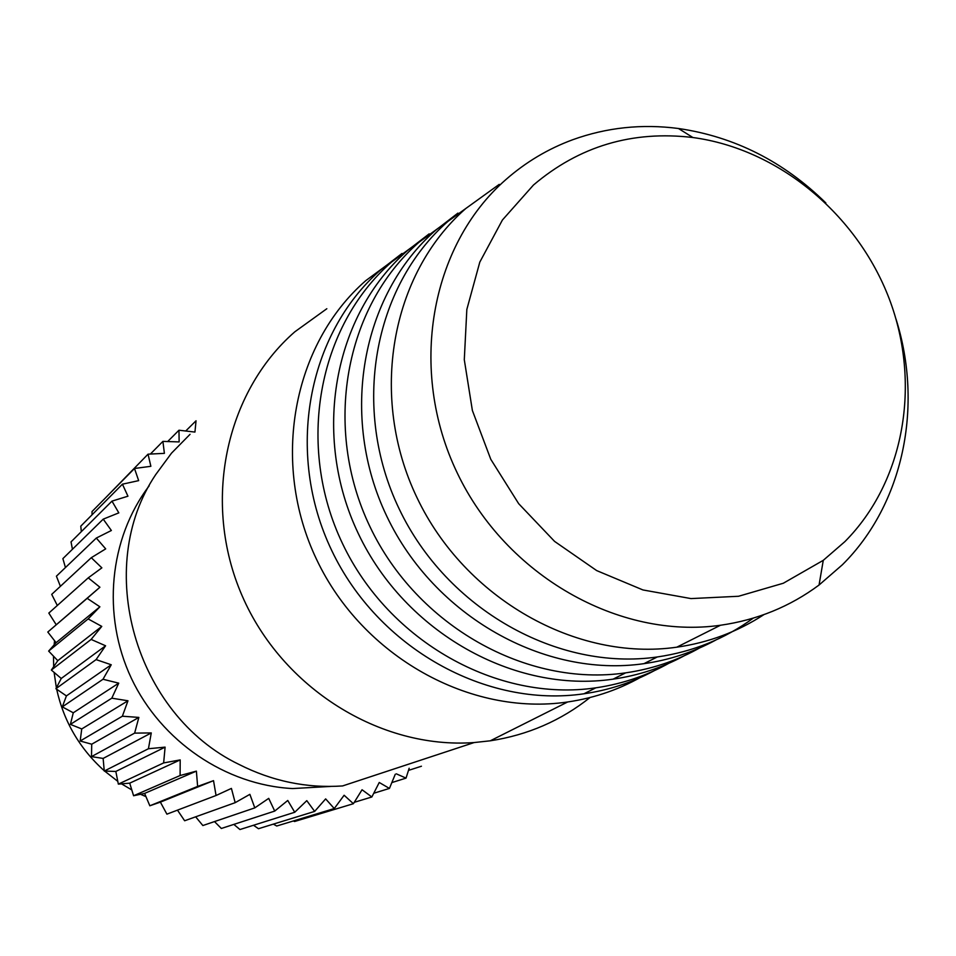 <?xml version="1.0" encoding="UTF-8"?>
<svg xmlns="http://www.w3.org/2000/svg" width="956" height="956" viewBox="0 0 956 956"><rect width="100%" height="100%" fill="white"/><g stroke="black" fill="none" stroke-linecap="round" stroke-linejoin="round"><path stroke-width="1.43" d="M330.633 786.43L292.608 788.557C225.759 785.139 161.229 741.438 131.402 678.39C101.623 615.294 109.163 538.622 149.112 485.923M192.622 431.801L178.963 430.224L179.142 441.923L162.902 441.385L164.396 453.359L148.037 454.172L150.869 466.301L134.485 468.488L138.668 480.629L122.428 484.19L127.949 496.2L111.972 501.123L118.819 512.87L103.224 519.144L111.374 530.496L96.305 538.061L105.698 548.875L91.286 557.695L101.862 567.852L88.239 577.854L99.914 587.235L87.175 598.337L99.89 606.809L88.131 618.926L101.778 626.395L91.119 639.421L105.578 645.778L96.09 659.604L111.243 664.767L102.997 679.262L118.735 683.158L111.792 698.191L127.973 700.772L122.368 716.211L138.859 717.418L134.629 733.121L151.275 732.929L148.431 748.739L165.101 747.138L163.643 762.924L180.194 759.912L180.098 775.531L196.386 771.122L197.629 786.418L213.523 780.658L216.056 795.5L231.412 788.413L235.176 802.67L249.875 794.34L254.798 807.88L268.72 798.368L274.719 811.082L287.756 800.471L294.735 812.265L306.792 800.65L314.655 811.405L325.649 798.893L334.265 808.549L344.124 795.249L353.397 803.709L362.049 789.752L371.848 796.981L379.245 782.486L389.439 788.425L395.27 774.24M396.31 773.834L406.025 778.124L409.168 768.265M293.349 820.977L294.544 821.515L353.397 803.709M273.368 824.12L276.726 826.02L334.265 808.549M253.495 825.255L258.479 828.709L314.655 811.405M233.838 824.407L239.956 829.533L294.735 812.265M192.933 431.837L194.928 432.076L195.144 430.009M195.215 429.268L196.04 420.783L185.727 431.001M354.258 802.323L371.848 796.981M373.76 793.253L389.439 788.425M391.852 782.582L406.025 778.124M408.499 770.393L421.441 766.222M214.502 821.586L221.35 828.47L274.719 811.082M195.657 816.818L202.851 825.542L254.798 807.88M177.469 810.138L184.639 820.762L235.176 802.67M213.523 780.658L160.381 802.132L166.906 814.154L216.056 795.5M160.381 802.132L149.829 805.788L197.629 786.418M196.386 771.122L144.607 793.408L149.829 805.788M144.607 793.408L133.589 795.75L180.098 775.531M180.194 759.912L129.705 783.155L133.589 795.75M129.705 783.155L118.341 784.123L163.643 762.924M165.101 747.138L115.831 771.456L118.341 784.123M115.831 771.456L104.264 771.038L148.431 748.739M151.275 732.929L103.129 758.431L104.264 771.038M103.129 758.431L91.501 756.614L134.629 733.121M138.859 717.418L91.716 744.21L91.501 756.614M91.716 744.21L80.173 741.008L122.368 716.211M127.973 700.772L81.738 728.95L80.173 741.008M81.738 728.95L70.397 724.373L111.792 698.191M118.735 683.158L73.277 712.794L70.397 724.373M73.277 712.794L62.295 706.878L102.997 679.262M111.243 664.767L66.418 695.908L62.295 706.878M66.418 695.908L55.926 688.702L96.09 659.604M105.578 645.778L61.244 678.473L55.926 688.702M61.244 678.473L51.361 670.048L91.119 639.421M101.778 626.395L57.79 660.668L51.361 670.048M57.79 660.668L48.648 651.084L88.131 618.926M99.89 606.809L56.093 642.683L48.648 651.084M56.093 642.683L47.8 632.035L87.175 598.337M99.914 587.235L47.8 632.035M56.177 624.674L48.828 613.071L88.239 577.854M57.312 605.483L51.708 594.381L91.286 557.695M60.395 586.339L56.416 576.181L96.305 538.061M65.45 567.553L62.881 558.627L103.224 519.144M72.441 549.27L71.031 541.897L111.972 501.123M81.32 531.644L80.782 526.159L122.428 484.19M92.051 514.794L92.015 511.556L134.485 468.488M104.586 498.817L148.037 454.172M167.682 441.529L178.963 430.224M150.379 454.052L162.902 441.385M54.576 640.735L54.122 644.906M53.488 656.186L53.679 666.655M54.11 672.403L56.38 687.83M56.655 689.216C63.801 721.457 79.659 748.632 104.24 770.727M104.61 771.05L117.779 781.339M121.543 783.86L131.785 789.931M140.52 794.281L145.957 796.623M844.865 541.646L823.271 560.336L783.311 583.244L738.546 596.269L691.009 598.587L642.946 589.948L596.699 570.601L554.564 541.383L518.666 503.669L490.798 459.322L472.384 410.518L464.293 359.719L466.839 309.433L479.804 262.111L502.414 220.011L533.46 185.034C579.216 146.172 632.358 130.327 692.897 137.521C778.495 149.005 857.042 214.204 889.295 298.941C921.429 383.679 904.507 481.669 844.865 541.646M896.011 319.089C923.604 406.264 903.301 504.278 842.391 564.757L819.053 585.024C790.038 606.582 757.176 619.99 720.454 625.26C619.094 639.683 506.166 575.691 457.243 472.957C407.889 370.402 430.104 245.811 505.82 179.632C525.752 162.138 548.039 148.837 572.692 139.743C606.642 127.483 641.894 123.73 678.449 128.498C734.483 136.684 783.621 161.504 825.865 202.971M763.904 614.636C737.626 631.773 708.587 642.623 676.776 647.188C576.516 661.636 465.118 598.85 417.043 497.765C368.55 396.848 390.789 273.99 465.799 208.504L499.235 184.377M481.25 197.354L447.958 221.374C373.258 286.549 351.007 408.63 399.13 508.819C446.81 609.175 557.539 671.423 657.298 656.963C692.909 651.777 724.887 638.835 753.256 618.138M715.793 640.054C693.53 652.112 669.582 659.987 643.974 663.655C544.55 678.127 434.299 616.238 386.857 516.383C339.01 416.697 361.26 295.153 435.733 230.181L457.912 213.116M449.834 219.725L418.943 242.298C344.769 306.972 322.507 427.786 370.008 526.78C417.079 625.953 526.696 687.328 625.642 672.857C654.752 668.638 681.604 659.054 706.185 644.129M684.03 655.876C662.006 667.742 638.369 675.51 613.083 679.154C514.471 693.638 405.296 632.597 358.464 533.902C311.214 435.374 333.477 315.074 407.435 250.591L429.136 233.873M421.5 240.076L391.59 262.016C317.93 326.211 295.667 445.819 342.571 543.701C389.08 641.751 497.634 702.313 595.815 687.83C624.376 683.66 650.773 674.291 674.984 659.736M654.083 670.789C632.298 682.476 608.924 690.148 583.961 693.781C486.102 708.265 377.955 648.025 331.684 550.417C284.996 452.989 307.27 333.847 380.727 269.855L401.998 253.448M394.768 259.279L365.778 280.646C292.596 344.375 270.321 462.847 316.687 559.666C362.647 656.664 470.209 716.45 567.649 701.979C595.707 697.844 621.675 688.678 645.551 674.458M589.983 697.545C560.957 720.633 527.724 735.056 490.297 740.804L474.152 742.549C380.225 749.456 282.008 688.236 242.047 595.564C201.776 502.987 225.174 392.462 294.842 331.792L326.833 308.728M190.041 434.323L171.518 453.144L155.744 474.558C93.234 567.147 134.581 714.168 239.036 764.442C272.209 781.207 306.733 788.377 342.595 785.94L474.152 742.549M823.271 560.336L819.053 585.024M692.897 137.521L678.449 128.498M720.454 625.26L676.776 647.188M657.298 656.963L643.974 663.655M625.642 672.857L613.083 679.154M595.815 687.83L583.961 693.781M567.649 701.979L490.297 740.804"/></g></svg>
